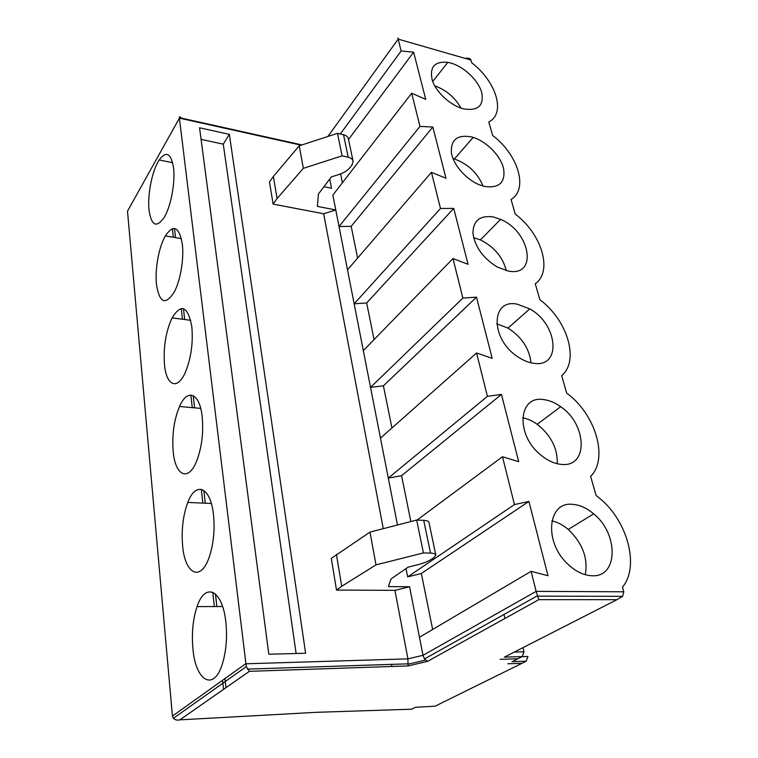 <?xml version="1.0" encoding="UTF-8"?>
<svg xmlns="http://www.w3.org/2000/svg" width="758" height="758" viewBox="0 0 758 758"><rect width="100%" height="100%" fill="white"/><g stroke="black" fill="none" stroke-linecap="round" stroke-linejoin="round"><path stroke-width="1.14" d="M225.827 621.967C222.454 589.345 204.992 581.926 197.071 606.599C192.939 618.983 191.556 632.968 192.911 648.573C195.422 680.987 213.917 692.386 222.52 663.411C226.263 650.771 227.372 636.957 225.827 621.967M213.472 514.616C210.572 486.608 195.697 481.055 187.804 502.421C183.029 515.269 181.304 529.709 182.621 545.741C184.848 573.882 200.576 582.466 209.151 557.348C213.538 544.244 214.978 530.003 213.472 514.616M202.178 416.597C199.705 392.682 187.217 388.295 179.523 406.487C174.018 419.809 171.905 434.779 173.184 451.408C175.145 475.692 188.335 482.363 196.72 460.921C201.827 447.334 203.646 432.553 202.178 416.597M592.216 575.767C618.575 577.217 618.481 533.49 593.675 513.858C586.749 508.012 579.699 504.837 572.517 504.345C547.901 501.341 543.458 541.506 567.581 563.895C575.578 571.513 583.783 575.464 592.216 575.767M551.9 520.869C557.547 522.148 562.986 525.01 568.216 529.444C582.495 543.06 588.189 558.153 585.29 574.716M561.507 464.408C588.729 467.534 586.986 424.196 560.674 406.714C555.017 402.659 549.332 400.281 543.638 399.599C518.264 395.108 515.222 434.865 540.928 455.132C547.731 460.703 554.591 463.801 561.507 464.408M522.66 417.791C527.587 418.729 532.429 420.898 537.185 424.3C551.047 435.348 557.727 448.49 557.234 463.735M533.623 363.281C562.057 368 557.822 323.931 529.747 308.894L517.335 304.204C490.833 298.235 489.952 338.731 517.61 356.677C522.992 360.353 528.335 362.551 533.623 363.281M496.708 323.761L508.012 328.1C521.712 336.969 529.368 348.538 530.998 362.807M473.617 237.661L480.401 239.888C494.093 246.786 502.744 257.028 506.353 270.634M453.028 158.593L454.383 158.962C467.98 163.917 477.549 172.957 483.092 186.07M508.192 271.023C538.237 277.324 530.42 231.455 500.602 219.384L493.278 216.949C480.022 215.12 473.238 220.531 472.926 233.189C474.925 246.9 483.045 258.175 497.267 267.024L508.192 271.023M484.893 186.525C499.513 188.306 505.719 182.214 503.52 168.257C500.403 155.608 486.598 141.575 473.2 137.406L471.192 136.847C457.292 134.479 450.697 139.766 451.398 152.718C453.218 164.78 466.009 179.466 479.435 184.81L484.893 186.525M434.713 85.834C446.159 90.003 454.923 97.422 461.006 108.1M463.47 108.849C478.099 111.199 484.154 105.703 481.662 92.343C478.241 80.253 464.01 66.713 450.849 63.047L447.788 62.346C434.533 61.152 429.35 67.111 432.259 80.225C436.077 92.268 450.527 105.533 463.403 108.83L463.47 108.849M191.831 326.755C187.851 306.071 181.266 303.115 172.085 317.886C165.812 331.625 163.283 347.183 164.486 364.551C166.22 385.367 177.116 390.796 185.113 372.86C190.997 358.818 193.243 343.44 191.831 326.755M182.318 244.095C179.153 226.651 173.497 223.923 165.358 235.909C158.858 246.928 154.812 269.128 156.461 284.326C159.445 303.086 165.377 305.654 174.274 292.038C180.423 280.649 184.137 258.649 182.318 244.095M173.535 167.793C171.033 153.144 166.248 150.539 159.18 159.985C152.187 170.389 147.317 194.617 149.023 209.985C151.382 225.818 156.432 228.31 164.173 217.451C170.844 206.64 175.42 182.564 173.535 167.793M305.616 653.254L229.333 134.337L199.553 127.789L268.815 654.22L305.616 653.254M408.05 665.931L249.401 671.323L246.284 666.623L179.4 118.125L127.505 211.188L172.436 716.083L245.639 663.79L407.918 658.863L394.946 590.359L409.585 586.739L423.011 655.319L424.489 658.958L427.54 661.374L408.05 665.931L407.918 658.863L423.011 655.319L536.133 591.373L531.121 571.314L547.977 575.748L528.913 501.436L514.445 504.572L502.497 456.723L518.709 461.698L501.445 394.416L487.413 396.349L476.574 352.963L492.198 358.354L476.488 297.155L462.863 298.093L452.99 258.563L468.056 264.277L453.71 208.374L440.483 208.478L431.444 172.322L445.988 178.282L432.827 127.012L419.979 126.415L411.689 93.215L425.731 99.355L413.622 52.169L401.134 50.985L398.177 39.122L327.93 136.449M435.793 554.932L428.99 522.527C428.696 521.248 426.934 520.519 423.713 520.339L416.682 520.054L369.989 532.097L331.303 558.381L336.505 590.065L394.946 590.359M383.273 528.667L323.657 213.756L335.775 209.957L397.486 525M273.373 176.396L299.23 145.811L303.352 168.333L277.068 198.577L273.373 176.396L269.478 182.005L273.117 204.11L323.657 213.756M464.986 58.347C468.321 57.835 470.32 58.413 470.983 60.072L471.789 62.857C496.31 81.627 506.136 113.473 488.768 121.953L492.643 135.455C518.065 154.66 528.686 189.102 511.053 199.487L515.26 214.135C541.629 233.805 553.16 271.174 535.271 283.757L539.848 299.713C567.259 319.848 579.813 360.533 561.687 375.693L566.7 393.137C595.22 413.745 608.939 458.211 590.624 476.384L596.12 495.533L599.114 497.883C627.074 519.941 640.15 566.217 622.451 587.137L623.787 591.79L622.631 596.338L616.955 599.663L538.853 599.644L427.54 661.374M172.398 228.689L173.355 237.245M222.539 680.296L223.544 689.373M203.845 490.426L205.285 503.217M215.452 593.959L216.864 606.533M224.936 678.581L225.96 687.686M174.482 228.461L175.515 237.605M183.474 308.667L184.696 319.525M193.233 395.685L194.588 407.832M296.113 653.51L223.269 144.143L229.333 134.337M223.269 144.143L201.078 139.377M514.256 652.098L524.005 651.823L523.011 647.626M504.913 618.471L503.975 614.473M303.352 168.333L342.095 155.854L348.216 157.219C351.03 157.91 352.659 159.256 353.105 161.264L351.996 165.017L350.3 167.215C347.751 170.417 344.018 172.833 339.12 174.444L331.331 176.936L318.436 193.963L317.384 206.394L335.775 209.957L332.857 195.09L411.689 93.215M342.095 155.854L337.481 133.332L343.545 134.744C346.33 135.455 347.96 136.838 348.405 138.885L353.105 161.264M299.23 145.811L337.481 133.332M277.068 198.577L273.117 204.11M329.721 179.059L331.521 188.278L323.922 186.724M462.863 298.093L370.529 387.385L383.415 385.813L391.943 427.995M363.328 350.622L452.99 258.563M440.483 208.478L354.157 303.806L366.664 302.954L374.073 339.593M347.505 269.848L431.444 172.322M419.979 126.415L339.016 226.538L351.181 226.31L357.605 258.108M401.134 50.985L340.314 133.995M190.874 395.079L192.267 407.624M181.266 308.506L182.451 319.232M340.588 173.933L342.379 182.782M348.528 139.491L413.622 52.169M351.181 226.31L432.827 127.012M366.664 302.954L453.71 208.374M336.41 554.411L341.716 586.275L375.996 564.881L423.419 552.923L430.525 553.103C433.784 553.226 435.547 553.88 435.822 555.074L434.04 557.518L431.776 559.063C428.355 561.318 423.656 563.213 417.677 564.738L408.174 567.117L391.024 578.941L388.409 586.597L409.585 586.739M423.419 552.923L416.682 520.054M375.996 564.881L369.989 532.097M514.445 504.572L407.652 576.895L421.344 573.484L432.657 629.472M407.652 576.895L406.023 568.595M341.716 586.275L336.505 590.065M487.413 396.349L388.295 478.099L401.579 475.683L410.845 521.561M419.477 637.251L531.121 571.314M421.344 573.484L528.913 501.436M417.052 520.064L502.497 456.723M401.579 475.683L501.445 394.416M380.478 438.162L476.574 352.963M383.415 385.813L476.488 297.155M201.334 489.298L202.869 503.104M212.761 592.216L214.343 606.542M623.787 591.79L536.133 591.373L538.853 599.644M249.401 671.323L179.845 719.863C177.192 720.451 175.032 719.939 173.364 718.319L172.436 716.083M504.402 657.129L616.955 599.663M524.005 651.823L522.215 656.57L517.941 658.749L500.109 659.327M512.01 661.725L517.941 658.749M522.101 656.674L527.947 656.494L526.137 661.213L522.006 663.297L507.898 663.781M129.391 207.806L127.505 211.188M180.878 117.528C179.75 116.372 179.248 116.571 179.4 118.125L301.153 145.185M398.604 39.245C397.922 37.53 397.779 37.493 398.177 39.122L470.983 60.072M348.216 157.219L343.545 134.744M430.525 553.103L423.713 520.339M179.845 719.863L316.209 712.321L411.632 709.204L415.45 707.28L435.12 706.181L522.006 663.297M222.596 606.523L197.071 606.599M211.33 503.492L187.804 502.421M200.709 408.382L179.523 406.487M568.216 529.444L593.675 513.858M537.185 424.3L560.674 406.714M508.012 328.1L529.747 308.894M480.401 239.888L500.602 219.384M454.383 158.962L473.2 137.406M190.732 320.302L172.085 317.886M181.38 238.59L165.358 235.909M172.644 162.695L159.18 159.985M432.723 81.532L447.788 62.346M391.867 666.481L391.488 664.378M408.382 664.122L425.428 660.123M408.391 663.818L247.392 669.115M537.384 595.779L424.489 658.958M246.284 666.623L173.364 718.319M622.631 596.338L537.507 596.158M504.43 657.12L522.215 656.57M526.137 661.213L512.095 661.677M181.333 118.096L301.93 144.92"/></g></svg>
